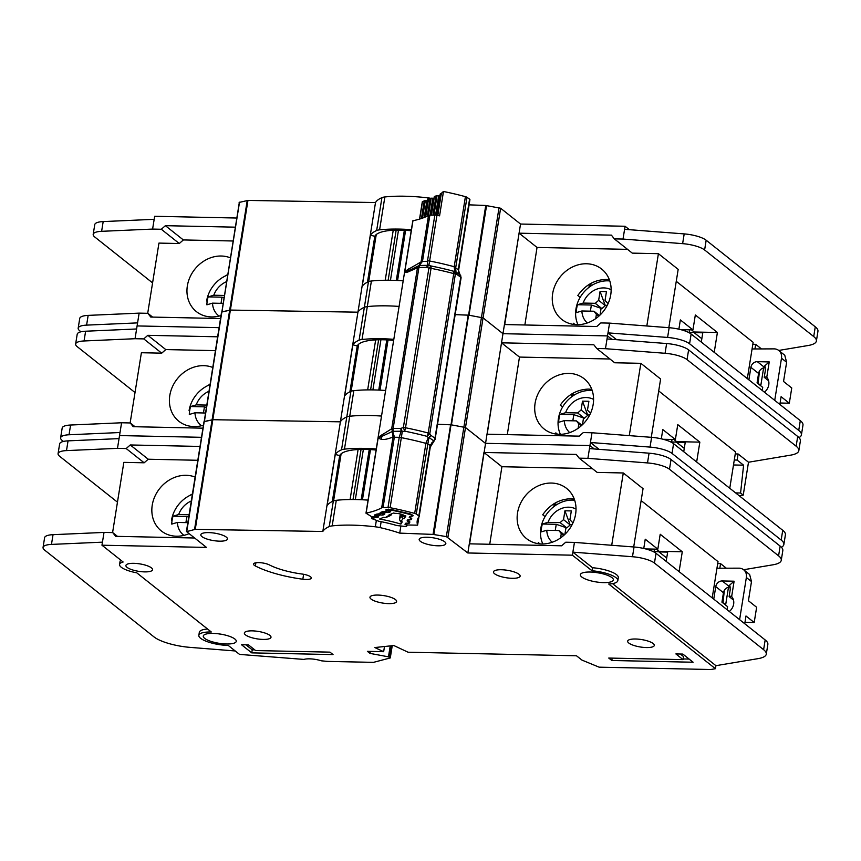 <?xml version="1.0" encoding="UTF-8"?>
<svg xmlns="http://www.w3.org/2000/svg" width="861" height="861" viewBox="0 0 861 861"><rect width="100%" height="100%" fill="white"/><g stroke="black" fill="none" stroke-linecap="round" stroke-linejoin="round"><path stroke-width="1.29" d="M377.968 514.071L377.688 515.825L378.765 516.923L371.575 518.505L378.722 521.228A52.284 14.583 9.1 0 1 396.867 525.554L406.381 526.566L407.038 525.49L404.982 524.263L405.617 523.273L408.555 523.025L409.158 522.035L407.102 520.851L407.673 519.861L410.675 519.581L411.267 518.591L409.223 517.375L409.847 516.374L412.849 516.03A3.207 0.893 9.1 0 0 412.893 515.933A3.207 0.893 9.1 0 0 410.966 514.77A99.575 27.778 -170.9 0 0 393.305 510.562A3.207 0.893 9.1 0 0 389.775 510.53L390.69 511.703L388.935 512.532L386.341 512.403L386.524 511.23M385.201 517.622L391.744 513.748L390.797 515.405L388.86 515.029L393.499 513.027A91.223 25.453 9.1 0 1 395.07 513.371A6.587 1.84 9.1 0 1 404.358 515.588A91.223 25.453 9.1 0 1 405.875 515.976L404.207 518.688L404.939 515.728M399.472 519.409L400.613 521.346L402.248 521.863L400.892 524.091A60.636 16.919 -170.9 0 0 379.626 519.022L383.425 517.375L385.879 517.536L390.797 515.405L391.981 513.673M384.727 514.092L383.586 513.274L386.341 512.403M384.684 514.383L382.036 515.126L380.444 514.943L380.605 513.931M377.688 515.825L380.444 514.943M400.892 524.091L401.28 521.615M400.333 513.963L399.472 519.355L400.182 521.023M402.324 514.544L402.83 518.656L401.291 516.363L404.853 516.277M730.376 587.094A6.102 5.252 -51.6 0 0 729.902 587.062A6.102 5.252 -51.6 0 0 723.455 592.734L721.948 602.173L727.588 606.65L727.104 609.728M733.464 599.977A10.601 9.116 128.4 0 0 733.368 599.966L729.116 596.587L730.236 589.591L729.859 585.76L728.621 586.04L734.11 581.207L731.656 596.555A10.601 9.116 128.4 0 1 729.31 611.482M713.758 599.138L715.76 586.621A6.102 5.252 128.4 0 1 722.207 580.949L734.11 581.207M739.61 619.651L746.358 577.494A9.632 8.287 -51.6 0 0 743.635 569.756A9.632 8.287 -51.6 0 0 738.91 568.163L716.955 568.238M729.116 596.587L731.269 596.103M744.743 623.73L745.981 615.981L754.193 622.492L756.636 607.274L748.424 600.752L751.492 581.562L749.64 574.524L743.635 569.756M754.193 622.492L744.969 622.299M654.435 549.114A9.632 4.111 -88.8 0 1 654.382 549.555L654.048 552.041M650.012 550.276L650.184 549.027M557.347 504.288L555.119 504.234L554.85 505.902M542.828 543.969A30.189 25.97 128.4 0 1 540.869 528.148A30.189 25.97 128.4 0 1 574.653 500.209M552.17 542.258A20.556 17.683 128.4 0 1 546.767 530.268L541.117 531.926A29.231 25.141 128.4 0 1 541.483 527.965A29.231 25.141 128.4 0 1 542.387 524.015L548.026 522.347A20.556 17.683 128.4 0 1 576.02 509.055M542.387 524.015L556.249 524.306L566.807 527.901L560.134 522.605L548.026 522.347M564.342 534.864L558.864 530.527L546.767 530.268M560.597 537.899L561.275 533.626L563.632 535.499M558.864 530.527L561.275 533.626M572.974 522.875L569.907 519.753L571.327 510.928L564.934 510.788L570.197 524.919L563.524 519.624L560.134 522.605M563.524 519.624L564.934 510.788M566.807 527.901L570.197 524.919M565.935 527.879L564.902 534.337M555.27 530.451L556.249 524.306M570.24 524.607L572.113 524.65M183.985 535.37A20.556 17.683 128.4 0 1 177.398 522.433L171.748 524.101A29.231 25.141 128.4 0 1 172.114 520.13A29.231 25.141 128.4 0 1 173.018 516.18L178.668 514.512A20.556 17.683 128.4 0 1 191.303 500.984M171.5 520.313A30.189 25.97 128.4 0 1 192.369 494.311M189.097 514.738L178.668 514.512M173.018 516.18L186.891 516.471L188.71 517.149M187.827 522.649L177.398 522.433M185.901 522.616L186.891 516.471M376.096 450.034A44.966 12.549 -170.9 0 0 365.817 449.41A44.966 12.549 -170.9 0 0 339.686 455.587L332.335 501.446L339.686 455.587L335.273 454.457L327.083 505.622A72.593 20.255 -170.9 0 1 333.336 500.984A12.85 3.584 -170.9 0 1 336.274 500.306A77.092 21.503 -170.9 0 1 368.067 500.123M195.124 477.08A32.115 27.627 -51.6 0 0 186.148 475.304A32.115 27.627 -51.6 0 0 154.84 496.485A32.115 27.627 -51.6 0 0 161.308 530.925A32.115 27.627 -51.6 0 0 176.397 536.22A32.115 27.627 -51.6 0 0 189.119 533.626M541.698 543.969A32.115 27.627 -51.6 0 0 573.017 522.788A32.115 27.627 -51.6 0 0 566.538 488.348A32.115 27.627 -51.6 0 0 551.449 483.053A32.115 27.627 -51.6 0 0 520.13 504.234A32.115 27.627 -51.6 0 0 526.609 538.674A32.115 27.627 -51.6 0 0 541.698 543.969M574.222 498.971L571.22 498.745C559.585 498.993 550.093 504.331 542.721 514.76L545.056 516.622M226.443 643.996A16.703 4.66 -170.9 0 0 236.258 641.348A16.703 4.66 -170.9 0 0 213.097 633.405A16.703 4.66 -170.9 0 0 203.282 636.064A16.703 4.66 -170.9 0 0 226.443 643.996M603.55 582.617A16.703 4.66 -170.9 0 0 613.366 579.959A16.703 4.66 -170.9 0 0 590.205 572.027A16.703 4.66 -170.9 0 0 580.389 574.674A16.703 4.66 -170.9 0 0 603.55 582.617M646.374 647.558A13.485 3.767 9.1 0 1 627.658 641.144A13.485 3.767 9.1 0 1 635.59 639.002A13.485 3.767 9.1 0 1 654.306 645.416A13.485 3.767 9.1 0 1 646.374 647.558M388.666 603.626A13.485 3.767 9.1 0 1 369.961 597.222A13.485 3.767 9.1 0 1 377.893 595.069A13.485 3.767 9.1 0 1 396.598 601.484A13.485 3.767 9.1 0 1 388.666 603.626M219.523 541.16A13.485 3.767 9.1 0 1 200.817 534.756A13.485 3.767 9.1 0 1 208.749 532.604A13.485 3.767 9.1 0 1 227.455 539.018A13.485 3.767 9.1 0 1 219.523 541.16M437.894 545.799A13.485 3.767 9.1 0 1 419.178 539.384A13.485 3.767 9.1 0 1 427.11 537.242A13.485 3.767 9.1 0 1 445.826 543.657A13.485 3.767 9.1 0 1 437.894 545.799M263.068 639.422A13.485 3.767 9.1 0 1 244.363 633.007A13.485 3.767 9.1 0 1 252.284 630.865A13.485 3.767 9.1 0 1 271 637.28A13.485 3.767 9.1 0 1 263.068 639.422M144.626 571.887A13.485 3.767 9.1 0 1 125.91 565.473A13.485 3.767 9.1 0 1 133.842 563.331A13.485 3.767 9.1 0 1 152.558 569.745A13.485 3.767 9.1 0 1 144.626 571.887M512.198 578.301A13.485 3.767 9.1 0 1 493.482 571.887A13.485 3.767 9.1 0 1 501.414 569.745A13.485 3.767 9.1 0 1 520.13 576.149A13.485 3.767 9.1 0 1 512.198 578.301M302.835 579.227A8.997 2.508 -170.9 0 0 305.989 579.475A8.997 2.508 -170.9 0 0 311.284 578.043A8.997 2.508 -170.9 0 0 301.963 574.018A39.186 10.935 9.1 0 1 269.439 564.945A8.997 2.508 -170.9 0 0 259.721 562.653A8.997 2.508 -170.9 0 0 253.521 564.041A8.997 2.508 -170.9 0 0 255.373 565.978A57.17 15.95 -170.9 0 0 302.835 579.227L303.621 574.287M101.964 545.207L206.511 547.424L186.589 531.624L195.264 529.354L322.821 531.474A72.593 20.255 9.1 0 1 329.236 526.566A12.85 3.584 9.1 0 1 332.174 525.888A77.092 21.503 9.1 0 1 375.331 526.803A12.85 3.584 9.1 0 1 380.185 527.642A72.593 20.255 9.1 0 1 399.73 533.12L433.051 534.412L446.342 536.607L467.846 552.977L572.393 555.194L572.877 552.149L592.519 567.733A21.202 5.919 -170.9 0 1 618.166 576.622A21.202 5.919 9.1 0 1 618.295 577.623L617.811 580.669A21.202 5.919 -170.9 0 1 608.695 584.006L715.426 668.717L710.788 669.514L599.116 667.167L581.961 660.096L576.483 655.781L408.06 652.218L393.811 645.524L374.815 647.547L383.662 651.691L367.399 651.346L369.972 653.391L388.472 656.835L390.281 657.933L373.491 662.357L328.579 661.431A12.85 3.584 9.1 0 1 326.373 661.313L321.357 660.807A12.85 3.584 -170.9 0 0 303.922 659.418L239.552 654.403L228.24 645.427A21.202 5.919 -170.9 0 1 198.837 635.353A21.202 5.919 -170.9 0 1 211.3 631.985L136.759 572.823A19.911 5.553 9.1 0 1 119.571 564.461A19.911 5.553 9.1 0 1 123.123 562.007L101.964 545.207L104.02 532.421L53.038 534.67L51.466 544.41A19.276 5.381 -170.9 0 0 43.05 547.445A19.276 5.381 -170.9 0 0 44.654 550.125L153.968 636.882A32.115 8.965 -170.9 0 0 181.553 646.342A32.115 8.965 -170.9 0 0 190.335 647.397L235.225 650.97M112.587 532.604L123.833 462.368L144.153 462.798L126.19 448.549L117.483 448.355L119.528 435.569L201.496 437.313L119.528 435.569L121.584 422.773L70.591 425.022L69.031 434.773A19.276 5.381 -170.9 0 0 60.614 437.808A19.276 5.381 -170.9 0 0 62.218 440.488L63.413 441.435M186.439 531.355L203.992 421.718L212.828 419.705L340.375 421.825A72.593 20.255 9.1 0 1 346.8 416.928A12.85 3.584 9.1 0 1 349.738 416.25A77.092 21.503 9.1 0 1 381.531 416.067A77.092 21.503 9.1 0 0 349.738 416.25L353.828 390.668A12.85 3.584 -170.9 0 0 350.901 391.346A72.593 20.255 -170.9 0 0 344.648 395.974L352.838 344.809A72.593 20.255 9.1 0 1 359.091 340.17A12.85 3.584 9.1 0 1 362.029 339.492A77.092 21.503 9.1 0 1 393.821 339.32M433.051 534.412L450.615 424.764L437.636 424.269L451.433 424.85L465.5 427.53L485.41 443.329L589.946 445.546L594.251 448.968L589.946 445.546L590.442 442.5L599.041 449.334M117.483 448.355L66.491 450.604A19.276 5.381 -170.9 0 0 58.074 453.639A19.276 5.381 -170.9 0 0 59.678 456.319L117.462 502.178M43.05 547.445L44.611 537.705A19.276 5.381 9.1 0 1 53.038 534.67M117.473 536.371L112.726 532.604L104.02 532.421M717.708 563.568L720.56 563.621L726.34 568.206M720.56 563.621L719.818 568.228M724.349 590.334L723.014 602.646L725.672 604.756L728.481 587.224M715.426 668.717L715.911 665.671L758.11 658.633A32.115 8.965 -170.9 0 0 766.29 654.156A32.115 8.965 -170.9 0 0 763.61 649.689L654.457 563.062A19.276 5.381 -170.9 0 0 632.48 556.733L572.877 552.149L574.438 542.398L565.731 542.215L561.652 545.799L469.6 543.84L502.975 333.691L607.511 335.908L611.816 339.32L607.511 335.908L607.995 332.863L616.605 339.686M335.273 454.457A72.593 20.255 9.1 0 1 341.526 449.819A12.85 3.584 9.1 0 1 344.465 449.141A77.092 21.503 9.1 0 1 376.268 448.958M322.821 531.474L357.939 312.188A72.593 20.255 9.1 0 1 364.364 307.28A12.85 3.584 9.1 0 1 367.303 306.602A77.092 21.503 9.1 0 1 399.095 306.43A77.092 21.503 9.1 0 0 367.303 306.602L371.392 281.02A12.85 3.584 -170.9 0 0 368.465 281.698A72.593 20.255 -170.9 0 0 362.201 286.336L370.402 235.171A72.593 20.255 9.1 0 1 376.655 230.533A12.85 3.584 9.1 0 1 379.593 229.855A77.092 21.503 9.1 0 1 411.386 229.672M399.73 533.12L400.839 526.179M553.849 506.634L554.355 503.47M645.642 548.931L657.815 549.189L645.244 539.201L643.759 548.468M120.841 560.188A19.911 5.553 -170.9 0 0 120.056 561.415L119.571 564.461M572.393 555.194L592.034 570.778L592.519 567.733M617.811 580.669A21.202 5.919 -170.9 0 0 592.034 570.778M126.19 448.549L130.259 444.965L200.032 446.439M467.846 552.977L483.947 452.466L576.289 454.425L579.184 458.16L587.902 458.343L589.946 445.546L485.41 443.329L465.5 427.53L483.064 317.881L502.975 333.691L520.539 224.043L625.075 226.26L629.38 229.683M612.515 583.607L715.911 665.671M641.133 500.596L718.02 561.609L712.198 597.9M679.092 571.629L682.278 551.783L660.204 534.261L657.815 549.189M611.816 660.495L693.116 662.227L682.859 654.08L675.885 653.929L683.074 659.634L608.738 658.052L611.816 660.495L612.193 658.127M255.631 650.561L248.442 644.867L241.478 644.717L251.746 652.864L333.046 654.586L329.967 652.143L255.631 650.561M194.64 538.007L115.632 536.328L112.726 532.604M383.662 651.691L384.49 646.514M369.972 653.391L370.284 651.411M743.613 569.734L773.081 564.784A32.115 8.965 -170.9 0 0 781.261 560.307A32.115 8.965 -170.9 0 0 778.592 555.851L669.481 469.256A19.276 5.381 -170.9 0 0 647.504 462.927L587.902 458.343M589.462 448.592L649.065 453.187A19.276 5.381 9.1 0 1 671.042 459.505L780.152 546.1A32.115 8.965 9.1 0 1 782.821 550.566L781.261 560.307M579.184 458.16L597.157 472.409L623.289 472.969L643.049 488.65L633.707 546.961M58.074 453.639L59.635 443.899A19.276 5.381 9.1 0 1 68.051 440.864L119.044 438.615M102.459 542.161L51.466 544.41M198.837 635.353L199.321 632.308A21.202 5.919 9.1 0 1 207.576 629.025M574.438 542.398L572.877 552.149L574.438 542.398L634.04 546.993A19.276 5.381 9.1 0 1 656.017 553.311L765.171 639.949A32.115 8.965 9.1 0 1 767.851 644.405L766.29 654.156M489.737 544.27L501.909 466.727L483.947 452.466M501.909 466.727L592.4 468.642M623.289 472.969L611.708 545.271M144.153 462.798L148.232 459.225L197.815 460.28M148.232 459.225L130.259 444.965M599.568 573.06A16.703 4.66 9.1 0 1 595.651 572.436M222.461 634.449A16.703 4.66 9.1 0 1 218.543 633.825M656.362 549.157L659.042 551.288L682.278 551.783M659.042 551.288L658.945 551.901L667.662 552.084L666.166 561.372M192.434 493.923L187.321 496.84M539.965 543.872L538.265 542.538L538.695 543.732M666.715 558.003L658.945 551.901M654.102 551.632L658.977 551.729M254.759 649.872L252.23 649.818L251.746 652.864M252.23 649.818L245.923 644.814M689.166 659.085L683.182 658.956M680.33 654.026L683.559 656.588L683.074 659.634M393.649 340.396A44.966 12.549 -170.9 0 0 383.382 339.772A44.966 12.549 -170.9 0 0 357.25 345.95L349.9 391.798L357.25 345.95L352.838 344.809M212.689 367.443A32.115 27.627 -51.6 0 0 203.713 365.667A32.115 27.627 -51.6 0 0 172.394 386.837A32.115 27.627 -51.6 0 0 178.873 421.277A32.115 27.627 -51.6 0 0 193.962 426.572A32.115 27.627 -51.6 0 0 203.444 425.194M559.263 434.321A32.115 27.627 -51.6 0 0 590.571 413.151A32.115 27.627 -51.6 0 0 584.102 378.711A32.115 27.627 -51.6 0 0 569.013 373.416A32.115 27.627 -51.6 0 0 537.694 394.586A32.115 27.627 -51.6 0 0 544.174 429.026A32.115 27.627 -51.6 0 0 559.263 434.321M591.787 389.333L588.773 389.097C577.15 389.344 567.647 394.693 560.274 405.122L562.61 406.973M130.14 422.955L141.398 352.73L161.717 353.161L143.755 338.9L135.048 338.717L137.093 325.932L219.06 327.664L137.093 325.932L139.138 313.135L88.156 315.384L86.595 325.124A19.276 5.381 -170.9 0 0 78.179 328.159A19.276 5.381 -170.9 0 0 79.782 330.839L80.977 331.797M186.837 531.108L221.557 312.069L230.393 310.068L357.939 312.188L375.504 202.539A72.593 20.255 9.1 0 1 381.929 197.643A12.85 3.584 9.1 0 1 384.856 196.965A77.092 21.503 9.1 0 1 428.025 197.879A12.85 3.584 9.1 0 1 430.317 198.213M433.879 534.498L468.169 315.126L455.189 314.62L468.997 315.212L483.064 317.881L502.975 333.691L607.511 335.908L607.027 338.954L666.629 343.539A19.276 5.381 9.1 0 1 688.606 349.867L797.706 436.462A32.115 8.965 9.1 0 1 800.386 440.918L798.825 450.669A32.115 8.965 -170.9 0 0 796.145 446.202L687.046 359.618A19.276 5.381 -170.9 0 0 665.069 353.29L605.466 348.694L607.027 338.954M135.048 338.717L84.055 340.967A19.276 5.381 -170.9 0 0 75.639 344.002A19.276 5.381 -170.9 0 0 77.242 346.682L135.016 392.53M60.614 437.808L62.175 428.057A19.276 5.381 9.1 0 1 70.591 425.022M135.037 426.733L130.291 422.966L121.584 422.773M735.262 453.919L738.114 453.984L748.5 462.228L790.646 455.146A32.115 8.965 -170.9 0 0 798.825 450.669M738.114 453.984L737.145 460.075L743.592 465.188L740.578 493.009L743.237 495.118L748.5 462.228M735.606 492.901L740.578 493.009M739.265 495.807L743.237 495.118M239.283 202.701L204.391 421.47L212.828 419.705L340.375 421.825A72.593 20.255 9.1 0 1 346.8 416.928A12.85 3.584 9.1 0 1 349.738 416.25L344.465 449.141M385.62 390.485A77.092 21.503 -170.9 0 0 353.828 390.668M571.413 396.996L571.919 393.832M663.196 439.282L675.379 439.54L662.798 429.564L661.313 438.83M143.755 338.9L147.823 335.327L217.596 336.802M781.422 547.252A32.115 8.965 -170.9 0 0 783.854 544.507A32.115 8.965 -170.9 0 0 781.175 540.051L672.021 453.413A19.276 5.381 -170.9 0 0 650.044 447.096L590.442 442.5L592.002 432.76L583.284 432.577L579.216 436.15L487.165 434.202L501.511 342.829L593.853 344.787L596.748 348.511L605.466 348.694M658.697 390.948L735.574 451.96L729.762 488.262M696.657 461.991L699.842 442.134L677.768 424.624L675.379 439.54M469.094 204.843L485.733 205.478L451.433 424.85L465.5 427.53L447.935 537.167M202.959 428.175L133.186 426.69L130.291 422.966M596.748 348.511L614.711 362.772L640.853 363.32L660.613 379.012L651.271 437.323M75.639 344.002L77.199 334.251A19.276 5.381 9.1 0 1 85.616 331.216L136.608 328.977M120.023 432.523L69.031 434.773M592.002 432.76L590.431 442.5L592.002 432.76L651.605 437.345A19.276 5.381 9.1 0 1 673.582 443.673L782.735 530.301A32.115 8.965 9.1 0 1 785.415 534.767L783.854 544.507M507.301 434.622L519.474 357.078L501.511 342.829M519.474 357.078L609.965 359.005M640.853 363.32L629.273 435.623M161.717 353.161L165.786 349.577L215.379 350.631M165.786 349.577L147.823 335.327M673.926 439.508L676.606 441.639L699.842 442.134M676.606 441.639L676.509 442.253L685.227 442.436L683.731 451.734M209.987 384.275L204.886 387.202M557.519 434.235L555.829 432.889L556.249 434.095M684.269 448.366L676.509 442.253M671.666 441.984L676.542 442.091M734.293 460.011L737.145 460.075M733.497 464.972L743.592 465.188M201.549 425.721A20.556 17.683 128.4 0 1 194.963 412.785L189.312 414.453A29.231 25.141 128.4 0 1 189.678 410.493A29.231 25.141 128.4 0 1 190.582 406.532L196.233 404.874A20.556 17.683 128.4 0 1 208.857 391.346M189.065 410.675A30.189 25.97 128.4 0 1 209.933 384.663M206.662 405.09L196.233 404.874M190.582 406.532L204.444 406.833L206.274 407.501M205.392 413.011L194.963 412.785M203.465 412.968L204.444 406.833M560.393 434.331A30.189 25.97 128.4 0 1 558.423 418.511A30.189 25.97 128.4 0 1 592.217 390.571M569.734 432.609A20.556 17.683 128.4 0 1 564.321 420.62L558.681 422.288A29.231 25.141 128.4 0 1 559.037 418.328A29.231 25.141 128.4 0 1 559.951 414.367L565.591 412.71A20.556 17.683 128.4 0 1 593.584 399.407M559.951 414.367L573.813 414.668L584.361 418.263L577.688 412.957L565.591 412.71M581.896 425.226L576.429 420.878L564.321 420.62M578.151 428.261L578.84 423.989L581.197 425.861M576.429 420.878L578.84 423.989M590.538 413.237L587.471 410.116L588.892 401.28L582.499 401.151L587.762 415.271L581.089 409.976L577.688 412.957M581.089 409.976L582.499 401.151M584.361 418.263L587.762 415.271M583.489 418.242L582.456 424.699M572.834 420.803L573.813 414.668M587.805 414.97L589.677 415.013M574.9 394.639L572.683 394.596L572.414 396.254M672 439.476A9.632 4.111 -88.8 0 1 671.946 439.917L671.602 442.393M667.576 440.628L667.749 439.379M422.353 201.904L424.279 200.796L428.154 200.764M428.401 215.498L431.178 198.202L428.509 199.235M431.178 198.202L434.052 198.213M433.955 215.132L437.076 195.651L434.396 196.685M437.076 195.651L439.939 195.673M441.456 193.596A3.207 0.893 -170.9 0 0 440.509 193.779L440.294 194.145M765.494 367.808A6.102 5.252 -51.6 0 0 765.031 367.776A6.102 5.252 -51.6 0 0 758.584 373.448L757.067 382.887L762.717 387.364L762.222 390.442M768.582 380.691A10.601 9.116 128.4 0 0 768.496 380.68L764.234 377.312L765.364 370.305L764.988 366.474L763.739 366.754L769.239 361.921L766.774 377.269A10.601 9.116 128.4 0 1 764.439 392.196M748.876 379.852L750.889 367.335A6.102 5.252 128.4 0 1 757.325 361.663L769.239 361.921M774.728 400.365L781.487 358.208A9.632 8.287 -51.6 0 0 778.764 350.47A9.632 8.287 -51.6 0 0 774.028 348.877L752.073 348.963M764.234 377.312L766.398 376.817M779.862 404.444L781.099 396.695L789.311 403.217L791.754 387.988L783.542 381.466L786.62 362.277L784.769 355.238L778.764 350.47M789.311 403.217L780.088 403.013M689.564 329.828A9.632 4.111 -88.8 0 1 689.51 330.269L689.166 332.755M685.141 330.99L685.313 329.741M592.465 285.002L590.237 284.948L589.979 286.616M577.957 324.683A30.189 25.97 128.4 0 1 575.987 308.862A30.189 25.97 128.4 0 1 609.782 280.934M587.299 322.972A20.556 17.683 128.4 0 1 581.885 310.982L576.235 312.651A29.231 25.141 128.4 0 1 576.601 308.679A29.231 25.141 128.4 0 1 577.505 304.729L583.155 303.061A20.556 17.683 128.4 0 1 611.138 289.77M577.505 304.729L591.378 305.02L601.925 308.615L595.252 303.32L583.155 303.061M599.46 315.589L593.982 311.241L581.885 310.982M595.715 318.613L596.404 314.351L598.761 316.213M593.982 311.241L596.404 314.351M608.103 303.589L605.035 300.467L606.445 291.642L600.063 291.502L605.315 305.633L598.643 300.338L595.252 303.32M598.643 300.338L600.063 291.502M601.925 308.615L605.315 305.633M601.053 308.593L600.02 315.051M590.388 311.165L591.378 305.02M605.369 305.332L607.242 305.364M219.103 316.084A20.556 17.683 128.4 0 1 212.516 303.147L206.877 304.816A29.231 25.141 128.4 0 1 207.243 300.844A29.231 25.141 128.4 0 1 208.147 296.894L213.786 295.226A20.556 17.683 128.4 0 1 226.421 281.698M206.618 301.027A30.189 25.97 128.4 0 1 227.487 275.025M224.215 295.452L213.786 295.226M208.147 296.894L222.009 297.185L223.838 297.863M222.956 303.373L212.516 303.147M221.029 303.33L222.009 297.185M411.214 230.748A44.966 12.549 -170.9 0 0 400.935 230.135A44.966 12.549 -170.9 0 0 374.804 236.301L367.464 282.16L374.804 236.301L370.402 235.171M230.253 257.794A32.115 27.627 -51.6 0 0 221.277 256.018A32.115 27.627 -51.6 0 0 189.958 277.199A32.115 27.627 -51.6 0 0 196.426 311.639A32.115 27.627 -51.6 0 0 211.515 316.934A32.115 27.627 -51.6 0 0 220.997 315.556M576.816 324.683A32.115 27.627 -51.6 0 0 608.135 303.513A32.115 27.627 -51.6 0 0 601.667 269.062A32.115 27.627 -51.6 0 0 586.578 263.767A32.115 27.627 -51.6 0 0 555.259 284.948A32.115 27.627 -51.6 0 0 561.727 319.388A32.115 27.627 -51.6 0 0 576.816 324.683M609.34 279.685L606.338 279.459C594.714 279.707 585.211 285.045 577.839 295.484L580.174 297.336M147.705 313.318L158.951 243.093L179.282 243.523L161.319 229.263L152.601 229.08L154.657 216.283L236.624 218.027M239.121 202.432L247.946 200.43L375.504 202.539M485.733 205.478L500.628 208.244L520.539 224.043M152.601 229.08L101.62 231.318A19.276 5.381 -170.9 0 0 93.192 234.353A19.276 5.381 -170.9 0 0 94.807 237.033L152.58 282.892M78.179 328.159L79.739 318.419A19.276 5.381 9.1 0 1 88.156 315.384M152.601 317.085L147.855 313.318L139.138 313.135M752.826 344.282L755.678 344.335L761.458 348.92M755.678 344.335L754.946 348.953M759.467 371.048L758.143 383.36L760.801 385.47L763.61 367.938M239.519 202.184L221.955 311.822L230.393 310.068L357.939 312.188A72.593 20.255 9.1 0 1 364.364 307.28A12.85 3.584 9.1 0 1 367.303 306.602L362.029 339.492M403.185 280.847A77.092 21.503 -170.9 0 0 371.392 281.02M588.978 287.348L589.484 284.184M680.76 329.645L692.944 329.903L680.362 319.926L678.877 329.182M161.319 229.263L165.387 225.679L235.161 227.164M798.976 437.614A32.115 8.965 -170.9 0 0 801.419 434.87A32.115 8.965 -170.9 0 0 798.739 430.403L689.586 343.776A19.276 5.381 -170.9 0 0 667.598 337.447L607.995 332.863L609.556 323.112L600.849 322.929L596.781 326.513L504.729 324.554L519.075 233.18L611.418 235.139L614.313 238.874L623.02 239.057L625.075 226.26M676.262 281.31L753.138 342.323L747.326 378.625M714.221 352.343L717.396 332.497L695.333 314.975L692.944 329.903M486.562 205.575L468.997 315.212L483.064 317.881L500.628 208.244M220.524 318.527L150.75 317.052L147.855 313.318M778.731 350.449L808.21 345.498A32.115 8.965 -170.9 0 0 816.389 341.031A32.115 8.965 -170.9 0 0 813.71 336.565L704.61 249.97A19.276 5.381 -170.9 0 0 682.622 243.652L623.02 239.057M624.58 229.306L684.194 233.901A19.276 5.381 9.1 0 1 706.171 240.23L815.27 326.814A32.115 8.965 9.1 0 1 817.95 331.281L816.389 341.031M614.313 238.874L632.275 253.123L658.407 253.683L678.177 269.364L668.836 327.675M93.192 234.353L94.764 224.613A19.276 5.381 9.1 0 1 103.18 221.578L154.162 219.329M137.577 322.886L86.595 325.124M609.556 323.112L607.995 332.863L609.556 323.112L669.158 327.707A19.276 5.381 9.1 0 1 691.146 334.025L800.299 420.663A32.115 8.965 9.1 0 1 802.979 425.13L801.419 434.87M524.866 324.984L537.038 247.441L519.075 233.18M537.038 247.441L627.529 249.356M658.407 253.683L646.826 325.985M179.282 243.523L183.35 239.939L232.944 240.994M183.35 239.939L165.387 225.679M691.48 329.871L694.17 332.002L717.396 332.497M694.17 332.002L694.074 332.615L702.78 332.798L701.295 342.086M227.552 274.637L222.45 277.565M575.083 324.586L573.394 323.252L573.813 324.457M701.833 338.717L694.074 332.615M689.22 332.346L694.095 332.443M460.71 275.606L455.975 271.915L456.717 274.347L455.34 274.261L429.8 433.686L430.92 435.365L429.402 437.797L433.449 440.649A3.207 2.68 -54.8 0 0 434.966 438.217A3.207 0.893 9.1 0 1 435.3 438.583A3.207 0.893 9.1 0 1 435.322 438.723A3.207 0.893 9.1 0 1 435.214 438.895L430.478 445.901M425.947 443.017L425.904 443.361A107.281 29.931 -170.9 0 0 401.334 437.657L402.27 431.576L404.67 431.157A111.564 31.125 9.1 0 1 426.916 436.333A3.207 1.055 -75.1 0 0 428.197 433.018A3.207 0.893 9.1 0 1 429.133 433.331A3.207 0.893 9.1 0 1 429.8 433.686L426.916 436.333L428.337 437.636L425.947 443.017L430.145 445.341L435.214 438.895M469.869 199.784A3.207 0.893 -170.9 0 0 469.923 199.655A3.207 0.893 -170.9 0 0 469.579 199.149L458.278 269.708L455.663 267.868L455.975 271.915L453.37 271.172L455.34 274.261A3.207 0.893 -170.9 0 0 454.662 273.916A3.207 0.893 -170.9 0 0 453.725 273.604A3.207 1.055 -75.1 0 0 453.37 271.172A111.564 31.125 -170.9 0 0 431.124 265.995L428.896 265.349L426.636 267.362L428.896 268.115L431.124 265.995L431.049 268.331L405.509 427.756L404.67 431.157L403.357 427.54L400.849 428.369L402.27 431.576L401.086 431.21L399.224 437.453L388.01 507.495A3.207 0.893 9.1 0 1 390.119 507.699A107.281 29.931 -170.9 0 1 414.679 513.414A3.207 0.893 9.1 0 1 416.24 514.06L428.886 437.765A3.207 1.614 -81.2 0 0 429.187 437.248L430.92 435.365L434.966 438.217L460.764 277.21A3.207 2.68 -54.8 0 0 460.022 274.767L460.097 274.799A3.207 1.205 133.7 0 0 460.022 274.745L461.001 277.888A3.207 0.893 -170.9 0 0 461.109 277.716A3.207 0.893 -170.9 0 0 461.087 277.576A3.207 0.893 -170.9 0 0 460.764 277.21L456.717 274.347L454.963 271.409L454.134 267.05L465.414 196.663A107.281 29.931 9.1 0 0 443.48 191.486L439.573 215.842A107.281 29.931 9.1 0 0 436.947 215.325A3.207 0.893 -170.9 0 0 434.837 215.121L427.519 260.808L429.628 261.001A107.281 29.931 9.1 0 1 454.199 266.716A3.207 0.893 9.1 0 1 455.76 267.362L454.134 267.05M429.187 437.248L428.337 437.636L428.886 437.765M407.737 272.076L408.286 270.806C406.564 271.915 405.413 272.108 404.842 271.376L412.957 220.76A3.207 0.893 -170.9 0 0 412.806 220.793L404.552 272.302L407.737 272.076L417.477 267.771L422.482 261.389L427.465 261.313L427.659 265.328L428.896 265.349L429.596 261.346M392.691 431.565L391.572 429.004L393.369 431.339L391.69 428.778L378.13 437.291L365.979 513.178A3.207 0.893 9.1 0 1 366.119 513.134L378.13 438.152L381.541 439.39C384.146 439.842 387.967 439.035 393.025 436.99L381.681 507.818A3.207 0.893 9.1 0 1 383.048 507.581L394.381 436.839L392.691 431.565A3.207 2.379 -94.2 0 1 392.368 430.758M419.824 265.403L417.413 267.685L419.824 265.403M400.849 428.369L401.086 431.21L393.369 431.339A3.207 1.647 -90.9 0 1 393.133 428.498L418.92 267.48A3.207 1.647 -90.9 0 1 419.942 265.457L427.659 265.328L426.636 267.362L418.92 267.48A3.207 0.893 -170.9 0 0 418.037 267.567A3.207 0.893 -170.9 0 0 417.477 267.771L391.69 428.778A3.207 0.893 9.1 0 1 392.25 428.574A3.207 0.893 9.1 0 1 393.133 428.498L400.849 428.369M434.288 440.509L435.117 439.121L434.288 440.509A3.207 3.057 -36.9 0 1 433.589 441.069L433.589 441.069M429.962 447.591L430.5 446.321L429.962 447.591M417.596 525.167L418.941 516.794L417.585 525.102A3.207 0.893 9.1 0 1 417.596 525.167L406.306 524.962L407.016 523.574L406.198 523.154M460.022 274.745L458.278 269.708M430.522 445.492L433.686 441.187M437.808 215.487L441.08 195.016L441.93 192.735L443.48 191.486M469.579 199.149L466.974 197.32A3.207 0.893 -170.9 0 0 465.414 196.663M373.76 517.052L371.866 516.815L365.979 513.178M417.585 525.102A109.207 30.469 9.1 0 1 417.219 520.808A109.207 30.469 9.1 0 1 419.135 516.525A3.207 0.893 9.1 0 0 419.189 516.406L430.489 445.847L431.953 442.64M430.145 445.341L418.844 515.9A3.207 0.893 9.1 0 1 419.189 516.406M418.844 515.9L416.24 514.06M388.01 507.495L383.048 507.581M381.681 507.818A109.207 30.469 9.1 0 1 366.119 513.134M460.151 274.863A3.207 1.205 133.7 0 0 460.097 274.799C458.633 272.733 458.127 271.29 458.59 270.462L469.923 199.655M377.075 514.695L376.085 515.997L374.901 516.105L377.075 514.695M404.552 272.302L378.13 437.291M406.596 523.165L407.468 523.585A1.926 0.829 -88.9 0 1 407.178 523.176M409.416 517.052L410.245 517.353L409.405 517.074L409.642 517.762M388.602 509.325L387.493 510.788L386.32 510.907L388.397 509.131M385.33 511.563L387.493 510.788L388.612 509.325M379.626 514.168L382.897 511.972L381.789 513.393L380.605 513.511L380.153 512.446L385.028 511.499L386.32 510.907L385.857 509.841L386.578 509.518L391.432 509.529L410.449 513.952L413.172 515.696L410.654 516.568L410.245 517.353L411.73 518.483L411.127 519.646L408.835 520.066L408.727 521.691M372.652 517.138L374.901 516.105L374.449 515.05L376.332 514.189L381.789 513.393L382.962 511.585M381.649 434.977L381.767 436.398L378.13 438.152A3.207 0.893 -170.9 0 0 377.99 438.184M412.957 220.76A109.207 30.469 -170.9 0 0 428.509 215.444L421.072 261.905L404.702 271.419M434.837 215.121L429.876 215.196A3.207 0.893 -170.9 0 0 428.509 215.444M381.541 439.39L381.767 436.398L392.261 431.555L393.025 436.99L394.381 436.839M418.5 265.845L408.286 270.806L408.932 268.384M401.409 437.313L392.982 437.259M422.45 261.572L421.072 261.905L418.844 265.629M401.667 431.436L401.807 430.887M400.343 513.963L399.482 519.323L401.624 514.318M370.488 449.603L362.449 499.778M350.093 499.531L358.101 449.528M355.335 499.541L363.364 449.388M353.021 499.52L361.05 449.41M404.207 518.688L402.83 518.656L401.129 521.422L402.248 521.863M371.769 518.311L371.995 516.891M410.966 514.77L411.052 514.232M393.391 510.013L393.305 510.562M389.958 509.378L389.775 510.53M374.557 517.493L374.696 516.632M389.796 509.368L389.602 510.605M376.44 515.793L376.139 517.676M377.71 514.082L377.15 517.633M388.935 512.532L389.441 509.346M387.924 512.586L388.322 510.089M377.818 515.696L378.076 514.071M379.443 514.996L379.572 514.2M385.47 511.595L385.33 512.446M383.984 511.477L383.715 513.145M407.533 521.206L407.619 520.636M382.381 512.984L382.036 515.126M383.608 511.477L383.037 515.072M722.207 580.949L728.621 586.04M715.76 586.621L723.455 592.734M746.358 577.494L751.492 581.562M329.236 526.566L333.336 500.984M341.526 449.819L350.901 391.346M332.174 525.888L336.274 500.306M375.331 526.803L376.354 520.431M380.185 527.642L381.143 521.691M194.554 529.407L247.236 200.484M195.264 529.354L247.946 200.43M446.342 536.607L499.036 207.684M388.472 656.835L390.227 645.911M389.463 657.191L391.292 645.793M390.173 657.75L392.099 645.707M778.592 555.851L780.152 546.1M669.481 469.256L671.042 459.505M647.504 462.927L649.065 453.187M66.491 450.604L68.051 440.864M634.04 546.993L632.48 556.733M656.017 553.311L654.457 563.062M765.171 639.949L763.61 649.689M255.373 565.978L255.889 562.782M359.091 340.17L368.465 281.698M796.145 446.202L797.706 436.462M687.046 359.618L688.606 349.867M665.069 353.29L666.629 343.539M84.055 340.967L85.616 331.216M651.605 437.345L650.044 447.096M673.582 443.673L672.021 453.413M782.735 530.301L781.175 540.051M388.053 339.955L380.013 390.141M367.658 389.882L375.665 339.88M372.899 389.904L380.928 339.751M370.585 389.882L378.614 339.772M405.606 230.317L397.578 280.492M385.222 280.245L393.229 230.242M390.464 280.255L398.492 230.102M388.15 280.234L396.168 230.135M419.705 219.038L422.503 201.571M421.449 218.479L424.279 200.796M440.509 193.779L437.054 215.347M422.514 218.113L425.291 200.753M440.337 193.865L436.904 215.315M426.873 200.936L424.225 217.467M427.885 200.882L425.302 217.015M436.549 215.25L439.67 195.791M435.569 215.142L438.658 195.845M425.689 216.843L428.552 198.956M427.325 216.068L430.177 198.256M436.064 195.705L432.954 215.153M434.45 196.405L431.436 215.175M432.771 198.385L430.08 215.196M433.772 198.331L431.07 215.175M757.325 361.663L763.739 366.754M750.889 367.335L758.584 373.448M781.487 358.208L786.62 362.277M376.655 230.533L381.929 197.643M379.593 229.855L384.856 196.965M427.53 200.957L428.025 197.879M813.71 336.565L815.27 326.814M704.61 249.97L706.171 240.23M682.622 243.652L684.194 233.901M101.62 231.318L103.18 221.578M669.158 327.707L667.598 337.447M691.146 334.025L689.586 343.776M800.299 420.663L798.739 430.403M407.35 520.431L408.405 520.98A1.926 1.119 111.1 0 0 408.803 521.002L409.911 521.992L409.309 523.154L407.468 523.585M453.725 273.604L428.197 433.018A113.706 31.717 9.1 0 0 405.509 427.756A3.207 0.893 9.1 0 0 404.401 427.583A3.207 0.893 9.1 0 0 403.357 427.54L428.896 268.115A3.207 0.893 -170.9 0 1 429.94 268.169A3.207 0.893 -170.9 0 1 431.049 268.331A113.706 31.717 -170.9 0 1 453.725 273.604M430.177 445.159L430.478 445.697L430.177 445.159M436.947 215.325L429.628 261.001A3.207 0.893 9.1 0 0 427.519 260.808M414.679 513.414L425.904 443.361A3.207 0.893 -170.9 0 1 427.465 444.007M399.224 437.453A3.207 0.893 -170.9 0 1 401.334 437.657L390.119 507.699M409.309 523.154A1.926 1.84 -152.6 0 1 408.641 522.896M409.911 521.992A1.926 1.84 -152.6 0 1 408.781 521.357M411.73 518.483A1.926 1.84 -152.6 0 1 410.858 518.096M410.622 517.504A1.926 1.119 111.1 0 1 410.213 517.472A1.926 1.119 111.1 0 1 410.019 517.353M410.449 513.952A1.926 0.624 104.8 0 1 410.245 513.985L411.935 514.652M386.578 509.518A1.926 1.711 65.5 0 0 387.665 509.443L391.346 509.594L410.245 513.985M385.857 509.841A1.926 1.711 65.5 0 0 386.944 509.766L387.665 509.443M386.051 510.756A1.926 1.507 -59.3 0 0 387.794 509.411M382.047 511.585A1.926 1.711 65.5 0 0 383.091 511.531L383.134 511.509M380.153 512.446A1.926 1.711 65.5 0 0 381.24 512.37L386.029 511.466M380.347 513.35A1.926 1.507 -59.3 0 0 382.101 511.983M376.332 514.189A1.926 1.711 65.5 0 0 377.387 514.125L377.43 514.114M374.449 515.05A1.926 1.711 65.5 0 0 375.536 514.975L380.325 514.06M374.643 515.954A1.926 1.507 -59.3 0 0 376.397 514.587M458.526 270.612L458.246 269.891L458.526 270.612M455.76 267.362L466.974 197.32M429.876 215.196L422.482 261.389L421.115 261.636M361.19 499.724L369.229 449.539M371.575 518.505L371.844 516.804M341.117 453.822L333.584 500.887M383.285 517.439L385.879 517.536M389.689 509.357L389.473 510.734M383.866 511.477L383.586 513.274M390.281 657.933L392.239 645.696M378.754 390.076L386.793 339.891M358.682 344.185L351.148 391.238M396.318 280.438L404.358 230.253M419.533 219.092L422.31 201.754M376.246 234.536L368.702 281.601M440.208 193.983L436.796 215.293M428.423 199.074L425.571 216.897M434.321 196.534L431.329 215.175M435.063 439.562L461.109 277.716L460.517 275.294M430.306 447.031L434.299 440.724M373.889 516.998L376.085 515.997L377.258 514.189M409.75 517.289L410.589 517.644M418.64 265.748L417.477 266.479"/></g></svg>
